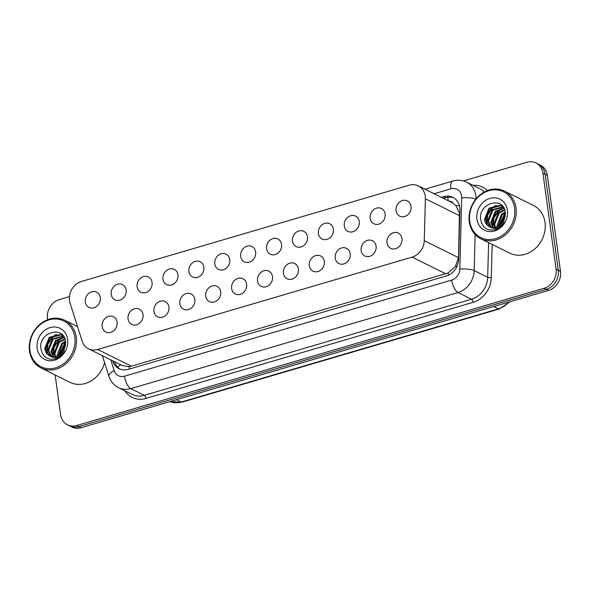 <?xml version="1.0" encoding="UTF-8"?>
<svg xmlns="http://www.w3.org/2000/svg" width="590" height="590" viewBox="0 0 590 590"><rect width="100%" height="100%" fill="white"/><g stroke="black" fill="none" stroke-linecap="round" stroke-linejoin="round"><path stroke-width="0.89" d="M376.081 246.141A8.518 7.301 116.4 0 1 372.843 254.578A8.518 7.301 116.4 0 1 364.819 255.971A8.518 7.301 116.4 0 1 361.124 250.536A8.518 7.301 116.4 0 1 364.362 242.092A8.518 7.301 116.4 0 1 372.393 240.705A8.518 7.301 116.4 0 1 376.081 246.141M350.187 253.744A8.518 7.301 116.4 0 1 346.95 262.189A8.518 7.301 116.4 0 1 338.918 263.575A8.518 7.301 116.4 0 1 335.223 258.14A8.518 7.301 116.4 0 1 338.461 249.695A8.518 7.301 116.4 0 1 346.492 248.309A8.518 7.301 116.4 0 1 350.187 253.744M324.286 261.348A8.518 7.301 116.4 0 1 321.048 269.792A8.518 7.301 116.4 0 1 313.024 271.179A8.518 7.301 116.4 0 1 309.33 265.743A8.518 7.301 116.4 0 1 312.567 257.306A8.518 7.301 116.4 0 1 320.599 255.913A8.518 7.301 116.4 0 1 324.286 261.348M298.393 268.959A8.518 7.301 116.4 0 1 295.155 277.396A8.518 7.301 116.4 0 1 287.124 278.782A8.518 7.301 116.4 0 1 283.436 273.347A8.518 7.301 116.4 0 1 286.674 264.91A8.518 7.301 116.4 0 1 294.698 263.524A8.518 7.301 116.4 0 1 298.393 268.959M272.492 276.562A8.518 7.301 116.4 0 1 269.254 285A8.518 7.301 116.4 0 1 261.23 286.393A8.518 7.301 116.4 0 1 257.535 280.958A8.518 7.301 116.4 0 1 260.773 272.514A8.518 7.301 116.4 0 1 268.804 271.127A8.518 7.301 116.4 0 1 272.492 276.562M246.598 284.166A8.518 7.301 116.4 0 1 243.36 292.611A8.518 7.301 116.4 0 1 235.329 293.997A8.518 7.301 116.4 0 1 231.641 288.562A8.518 7.301 116.4 0 1 234.879 280.117A8.518 7.301 116.4 0 1 242.903 278.731A8.518 7.301 116.4 0 1 246.598 284.166M220.697 291.77A8.518 7.301 116.4 0 1 217.459 300.214A8.518 7.301 116.4 0 1 209.435 301.601A8.518 7.301 116.4 0 1 205.74 296.165A8.518 7.301 116.4 0 1 208.978 287.728A8.518 7.301 116.4 0 1 217.009 286.334A8.518 7.301 116.4 0 1 220.697 291.77M194.803 299.381A8.518 7.301 116.4 0 1 191.566 307.818A8.518 7.301 116.4 0 1 183.534 309.204A8.518 7.301 116.4 0 1 179.847 303.769A8.518 7.301 116.4 0 1 183.084 295.332A8.518 7.301 116.4 0 1 191.108 293.945A8.518 7.301 116.4 0 1 194.803 299.381M168.91 306.984A8.518 7.301 116.4 0 1 165.665 315.429A8.518 7.301 116.4 0 1 157.641 316.815A8.518 7.301 116.4 0 1 153.946 311.38A8.518 7.301 116.4 0 1 157.183 302.935A8.518 7.301 116.4 0 1 165.215 301.549A8.518 7.301 116.4 0 1 168.91 306.984M143.009 314.588A8.518 7.301 116.4 0 1 139.771 323.032A8.518 7.301 116.4 0 1 131.74 324.419A8.518 7.301 116.4 0 1 128.052 318.983A8.518 7.301 116.4 0 1 131.29 310.539A8.518 7.301 116.4 0 1 139.314 309.153A8.518 7.301 116.4 0 1 143.009 314.588M117.115 322.199A8.518 7.301 116.4 0 1 113.877 330.636A8.518 7.301 116.4 0 1 105.846 332.023A8.518 7.301 116.4 0 1 102.151 326.587A8.518 7.301 116.4 0 1 105.389 318.15A8.518 7.301 116.4 0 1 113.42 316.764A8.518 7.301 116.4 0 1 117.115 322.199M401.982 238.537A8.518 7.301 116.4 0 1 398.744 246.974A8.518 7.301 116.4 0 1 390.713 248.361A8.518 7.301 116.4 0 1 387.018 242.925A8.518 7.301 116.4 0 1 390.255 234.488A8.518 7.301 116.4 0 1 398.287 233.102A8.518 7.301 116.4 0 1 401.982 238.537M385.145 213.949A8.518 7.301 116.4 0 1 381.907 222.386A8.518 7.301 116.4 0 1 373.876 223.772A8.518 7.301 116.4 0 1 370.181 218.337A8.518 7.301 116.4 0 1 373.418 209.9A8.518 7.301 116.4 0 1 381.45 208.506A8.518 7.301 116.4 0 1 385.145 213.949M359.244 221.552A8.518 7.301 116.4 0 1 356.006 229.989A8.518 7.301 116.4 0 1 347.975 231.376A8.518 7.301 116.4 0 1 344.287 225.941A8.518 7.301 116.4 0 1 347.525 217.504A8.518 7.301 116.4 0 1 355.549 216.117A8.518 7.301 116.4 0 1 359.244 221.552M333.35 229.156A8.518 7.301 116.4 0 1 330.112 237.6A8.518 7.301 116.4 0 1 322.081 238.987A8.518 7.301 116.4 0 1 318.386 233.552A8.518 7.301 116.4 0 1 321.624 225.107A8.518 7.301 116.4 0 1 329.655 223.721A8.518 7.301 116.4 0 1 333.35 229.156M307.449 236.76A8.518 7.301 116.4 0 1 304.211 245.204A8.518 7.301 116.4 0 1 296.187 246.591A8.518 7.301 116.4 0 1 292.493 241.155A8.518 7.301 116.4 0 1 295.73 232.711A8.518 7.301 116.4 0 1 303.762 231.324A8.518 7.301 116.4 0 1 307.449 236.76M281.555 244.371A8.518 7.301 116.4 0 1 278.318 252.808A8.518 7.301 116.4 0 1 270.286 254.194A8.518 7.301 116.4 0 1 266.592 248.759A8.518 7.301 116.4 0 1 269.829 240.322A8.518 7.301 116.4 0 1 277.861 238.935A8.518 7.301 116.4 0 1 281.555 244.371M255.654 251.974A8.518 7.301 116.4 0 1 252.417 260.411A8.518 7.301 116.4 0 1 244.393 261.805A8.518 7.301 116.4 0 1 240.698 256.37A8.518 7.301 116.4 0 1 243.936 247.925A8.518 7.301 116.4 0 1 251.967 246.539A8.518 7.301 116.4 0 1 255.654 251.974M229.761 259.578A8.518 7.301 116.4 0 1 226.523 268.022A8.518 7.301 116.4 0 1 218.492 269.409A8.518 7.301 116.4 0 1 214.804 263.973A8.518 7.301 116.4 0 1 218.042 255.529A8.518 7.301 116.4 0 1 226.066 254.143A8.518 7.301 116.4 0 1 229.761 259.578M203.86 267.181A8.518 7.301 116.4 0 1 200.622 275.626A8.518 7.301 116.4 0 1 192.598 277.012A8.518 7.301 116.4 0 1 188.903 271.577A8.518 7.301 116.4 0 1 192.141 263.14A8.518 7.301 116.4 0 1 200.172 261.746A8.518 7.301 116.4 0 1 203.86 267.181M177.966 274.793A8.518 7.301 116.4 0 1 174.728 283.23A8.518 7.301 116.4 0 1 166.697 284.616A8.518 7.301 116.4 0 1 163.01 279.181A8.518 7.301 116.4 0 1 166.247 270.744A8.518 7.301 116.4 0 1 174.271 269.357A8.518 7.301 116.4 0 1 177.966 274.793M152.065 282.396A8.518 7.301 116.4 0 1 148.828 290.841A8.518 7.301 116.4 0 1 140.803 292.227A8.518 7.301 116.4 0 1 137.109 286.792A8.518 7.301 116.4 0 1 140.346 278.347A8.518 7.301 116.4 0 1 148.378 276.961A8.518 7.301 116.4 0 1 152.065 282.396M126.172 290A8.518 7.301 116.4 0 1 122.934 298.444A8.518 7.301 116.4 0 1 114.903 299.831A8.518 7.301 116.4 0 1 111.215 294.395A8.518 7.301 116.4 0 1 114.453 285.951A8.518 7.301 116.4 0 1 122.477 284.564A8.518 7.301 116.4 0 1 126.172 290M100.278 297.611A8.518 7.301 116.4 0 1 97.033 306.048A8.518 7.301 116.4 0 1 89.009 307.434A8.518 7.301 116.4 0 1 85.314 301.999A8.518 7.301 116.4 0 1 88.552 293.562A8.518 7.301 116.4 0 1 96.583 292.175A8.518 7.301 116.4 0 1 100.278 297.611M411.038 206.338A8.518 7.301 116.4 0 1 407.801 214.782A8.518 7.301 116.4 0 1 399.769 216.169A8.518 7.301 116.4 0 1 396.082 210.733A8.518 7.301 116.4 0 1 399.319 202.289A8.518 7.301 116.4 0 1 407.343 200.902A8.518 7.301 116.4 0 1 411.038 206.338M88.515 348.801A15.974 13.695 -63.6 0 0 97.667 349.487L412.152 257.122A15.974 13.695 -63.6 0 0 424.262 240.676L425.375 198.756A15.974 13.695 -63.6 0 0 425.235 196.087A15.974 13.695 -63.6 0 0 418.31 185.894A15.974 13.695 -63.6 0 0 409.158 185.208L81.486 281.445A15.974 13.695 -63.6 0 0 70.085 303.098L82.158 341.153A15.974 13.695 -63.6 0 0 88.515 348.801L122.263 365.549L128.996 366.663L131.341 366.198L448.105 272.949L455.428 266.429L458.533 257.683L459.463 213.071L455.915 205.696L452.958 203.144A5.325 4.565 -63.6 0 0 449.138 201.19M418.31 185.894L451.97 202.599A15.974 13.695 116.4 0 1 452.958 203.144M463.379 180.924L526.855 162.28A15.974 13.695 116.4 0 1 536.008 162.965A15.974 13.695 116.4 0 1 542.933 173.158L556.075 269.129A15.974 13.695 116.4 0 1 544.105 288.245L76.656 425.53L78.861 426.622A15.974 13.695 116.4 0 1 69.709 425.936A15.974 13.695 116.4 0 0 78.861 426.622L546.318 289.336L78.861 426.622L81.073 427.721A15.974 13.695 116.4 0 1 71.921 427.035L67.496 424.844A15.974 13.695 116.4 0 1 60.578 414.652L55.136 374.945M556.075 269.129L558.288 270.227A15.974 13.695 116.4 0 1 546.318 289.336A15.974 13.695 116.4 0 0 558.288 270.227L545.145 174.249L558.288 270.227L560.5 271.319A15.974 13.695 116.4 0 1 548.53 290.435L81.073 427.721M536.008 162.965L538.22 164.064A15.974 13.695 116.4 0 1 545.145 174.249A15.974 13.695 116.4 0 0 538.22 164.064L540.433 165.156A15.974 13.695 116.4 0 1 547.35 175.348L560.5 271.319M112.653 360.778L112.734 361.036A15.974 13.695 -63.6 0 0 119.084 368.691A15.974 13.695 -63.6 0 0 128.244 369.377L446.505 275.906A15.974 13.695 -63.6 0 0 458.614 259.453L459.927 210.195A15.974 13.695 -63.6 0 0 459.787 207.525A15.974 13.695 -63.6 0 0 452.862 197.34A15.974 13.695 -63.6 0 0 443.709 196.654L441.372 197.34M443.333 198.314L445.671 197.628A15.974 13.695 116.4 0 1 453.821 197.871M47.576 319.743L47.429 318.681A15.974 13.695 116.4 0 1 59.398 299.565L69.458 296.608M76.656 425.53A15.974 13.695 116.4 0 1 67.496 424.844M120.087 369.126A15.974 13.695 116.4 0 1 114.696 362.017L114.615 361.751M469.279 221.803A26.624 22.826 116.4 0 1 479.397 195.423A26.624 22.826 116.4 0 1 504.487 191.086A26.624 22.826 116.4 0 1 516.029 208.071A26.624 22.826 116.4 0 1 505.91 234.451A26.624 22.826 116.4 0 1 480.821 238.788A26.624 22.826 116.4 0 1 469.279 221.803M504.487 191.086L533.478 205.475A26.624 22.826 116.4 0 1 545.02 222.459A26.624 22.826 116.4 0 1 534.901 248.84A26.624 22.826 116.4 0 1 509.812 253.176L480.821 238.788M469.728 221.287A25.562 21.911 116.4 0 1 488.874 190.703A25.562 21.911 116.4 0 1 514.598 208.108A25.562 21.911 116.4 0 1 495.452 238.685A25.562 21.911 116.4 0 1 469.728 221.287M503.336 207.09L492.893 210.114L488.432 221.191L491.418 227.438M503.049 206.832L492.112 209.723L487.65 220.8L490.969 227.334M504.103 208.366L496.013 211.655L491.551 222.74L493.321 227.629M503.904 207.997L495.239 211.272L490.769 222.349L492.827 227.622M504.848 210.18L499.133 213.204L494.671 224.289L495.452 227.401M504.671 209.679L498.358 212.82L493.889 223.898L494.892 227.504M495.364 228.345L495.895 229.097M505.357 212.606C503.831 195.496 478.276 203.189 480.629 219.089C482.237 227.784 487.207 231.295 495.556 229.621C499.354 228.249 502.348 225.675 504.539 221.906C499.966 228.146 495.062 229.827 489.811 226.944A12.036 10.318 116.4 0 0 504.207 219.76L505.357 212.606L502.252 214.753L497.886 226.545M505.269 211.943L501.478 214.369L497.009 225.446L497.237 226.84M501.943 206.124L500.866 205.718L489.774 208.565L485.312 219.642L489.693 226.892M503.285 207.009L500.084 205.327L488.992 208.174L484.53 219.251C484.987 222.976 486.743 225.542 489.811 226.944L489.294 226.708M505.224 216.442L500.999 224.384M505.387 215.247L504.598 215.918L500.099 225.166M507.407 210.217A17.361 14.883 116.4 0 1 494.398 230.992A17.361 14.883 116.4 0 1 476.919 219.17A17.361 14.883 116.4 0 1 489.929 198.395A17.361 14.883 116.4 0 1 507.407 210.217M505.424 213.351L504.339 214.281L498.616 226.162M501.596 208.661L498.093 211.191L493.528 217.931L492.495 226.228M495.357 205.563L491.853 208.093L487.288 214.834L486.256 223.131M505.438 213.845L499.044 225.904M502.791 208.447L498.484 211.382L493.919 218.123L493.011 227.172M496.551 205.357L492.244 208.285L487.679 215.033L486.772 224.075M29.5 350.962A26.624 22.826 116.4 0 1 39.619 324.581A26.624 22.826 116.4 0 1 64.708 320.245A26.624 22.826 116.4 0 1 76.243 337.229A26.624 22.826 116.4 0 1 66.124 363.61A26.624 22.826 116.4 0 1 41.035 367.946A26.624 22.826 116.4 0 1 29.5 350.962M29.943 350.445A25.562 21.911 116.4 0 1 49.095 319.861A25.562 21.911 116.4 0 1 74.819 337.266A25.562 21.911 116.4 0 1 55.667 367.843A25.562 21.911 116.4 0 1 29.943 350.445M63.558 336.248L53.115 339.272L48.653 350.349L51.632 356.596M63.27 335.99L52.333 338.881L47.871 349.959L51.19 356.493M64.317 337.532L56.234 340.821L51.773 351.898L53.542 356.788M64.126 337.156L55.453 340.43L50.991 351.507L53.048 356.78M65.062 339.339L59.354 342.362L54.892 353.447L55.667 356.559M64.893 338.837L58.572 341.979L54.11 353.056L55.113 356.662M55.585 357.503L56.116 358.255M65.579 341.794L62.474 343.911L58.1 355.704M65.483 341.101L61.692 343.528L57.23 354.605L57.459 355.999M62.164 335.282L61.08 334.877L49.995 337.723L45.533 348.801L49.914 356.05M63.499 336.167L60.298 334.486L49.213 337.332L44.752 348.417C45.201 352.134 46.964 354.701 50.032 356.102C55.276 358.986 60.187 357.304 64.752 351.065C62.57 354.833 59.575 357.407 55.77 358.779C47.429 360.453 42.451 356.943 40.843 348.248C38.49 332.347 64.052 324.655 65.579 341.765L64.421 348.919A12.036 10.318 116.4 0 1 50.032 356.102L49.516 355.866M65.446 345.6L61.22 353.543M65.608 344.405L64.811 345.076L60.313 354.325M67.621 339.375A17.361 14.883 116.4 0 1 54.612 360.151A17.361 14.883 116.4 0 1 37.141 348.329A17.361 14.883 116.4 0 1 50.15 327.553A17.361 14.883 116.4 0 1 67.621 339.375M104.563 362.54A26.624 22.826 116.4 0 1 70.026 382.335L41.035 367.946M65.638 342.51L64.553 343.439L58.838 355.32M61.81 337.819L58.314 340.349L53.749 347.09L52.717 355.387M55.571 334.722L52.075 337.251L47.51 343.992L46.477 352.289M65.66 343.004L59.266 355.062M63.012 337.605L58.705 340.541L54.14 347.289L53.233 356.331M56.773 334.515L52.466 337.443L47.901 344.191L46.994 353.233M459.654 215.763L425.375 198.756M448.149 200.703A15.974 6.446 -106.4 0 1 447.95 197.156M448.525 275.147A15.974 6.446 -106.4 0 1 448.105 272.949M455.428 266.429A15.974 3.916 1.5 0 1 456.999 266.392M129.453 369.016A15.974 6.446 -106.4 0 1 128.996 366.663M455.915 205.696A15.974 3.916 1.5 0 1 459.396 205.6M117.69 367.172A15.974 6.151 -17.6 0 1 120.714 364.782M458.533 257.683L424.262 240.676M445.826 273.834L412.152 257.122M131.341 366.198L97.667 349.487M493.749 306.527L498.469 308.872A5.325 2.146 73.6 0 0 499.288 308.983L181.978 402.174A5.325 2.146 -106.4 0 1 181.16 402.063L498.469 308.872A21.299 18.261 -63.6 0 0 508.669 302.139M181.978 402.174L169.979 401.613A21.299 18.261 -63.6 0 0 181.16 402.063L176.432 399.718M547.35 175.348L542.933 173.158M548.53 290.435L544.105 288.245M445.671 197.628L443.709 196.654M110.743 359.834L114.165 370.631A10.649 9.13 -63.6 0 0 124.505 376.191L451.741 280.088A10.649 9.13 -63.6 0 0 459.817 269.121L461.719 197.849A10.649 9.13 -63.6 0 0 461.623 196.072A10.649 9.13 -63.6 0 0 450.9 188.815L434.129 193.741M450.9 188.815A10.649 4.3 73.6 0 1 452.818 181.042C457.611 179.677 462.221 180.053 466.653 182.17A21.299 18.261 116.4 0 1 475.887 195.762A21.299 18.261 116.4 0 1 476.086 198.83M472.966 185.304A23.961 20.539 116.4 0 1 487.362 190.577M484.397 191.949A21.299 18.261 -63.6 0 0 480.164 188.881L466.653 182.17M492.163 244.415L491.278 277.661A23.961 20.539 116.4 0 1 473.106 302.331L145.87 398.442A23.961 20.539 116.4 0 1 124.896 390.846M475.134 234.547L474.176 270.589L487.687 277.293L488.608 242.652M459.817 269.121A10.649 2.611 1.5 0 1 474.176 270.589A21.299 18.261 116.4 0 1 458.024 292.522L471.535 299.226A21.299 18.261 -63.6 0 0 487.687 277.293A2.662 0.649 -178.5 0 0 491.278 277.661M451.741 280.088A10.649 4.3 73.6 0 0 458.024 292.522L130.788 388.626L144.299 395.329L471.535 299.226A2.662 1.077 -106.4 0 1 473.106 302.331M124.505 376.191A10.649 4.3 73.6 0 0 130.788 388.626A21.299 18.261 116.4 0 1 118.583 387.711L132.094 394.415A21.299 18.261 -63.6 0 0 144.299 395.329A2.662 1.077 -106.4 0 1 145.87 398.442M102.395 355.689L108.929 376.295A10.649 4.101 -17.6 0 1 114.165 370.631M461.719 197.849A10.649 2.611 1.5 0 1 475.791 199.184M114.696 362.017L112.734 361.036M509.908 301.778L499.288 308.983M108.929 376.295C110.625 381.45 113.848 385.255 118.583 387.711M452.818 181.042L424.992 189.213M64.708 320.245L77.548 326.617"/></g></svg>
